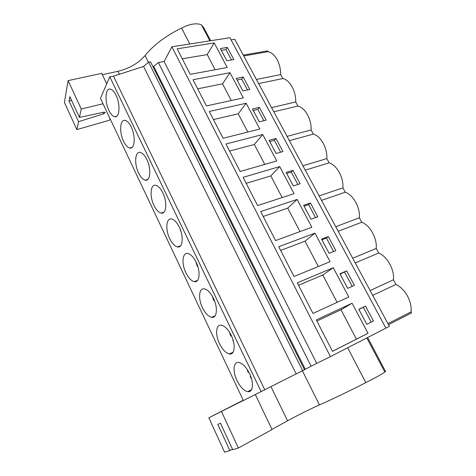 <?xml version="1.0" encoding="UTF-8"?>
<svg xmlns="http://www.w3.org/2000/svg" width="476" height="476" viewBox="0 0 476 476"><rect width="100%" height="100%" fill="white"/><g stroke="black" fill="none" stroke-linecap="round" stroke-linejoin="round"><path stroke-width="0.71" d="M385.905 328.113L389.392 326.322L234.751 39.294L231.08 39.877M330.427 356.613L385.923 328.142L229.914 37.711L171.884 46.797L330.427 356.613L316.736 363.39L164.131 61.541L171.884 46.797M304.462 369.632L316.736 363.39M302.635 370.655L304.497 369.703L150.547 61.844L148.625 62.166L302.635 370.655L296.161 373.916L143.568 66.467L148.625 62.166M261.211 391.754L109.783 76.803L100.454 98.365L243.385 400.536L296.161 373.916M368.007 333.283L352.085 303.218L316.32 319.914L332.462 351.353L368.007 333.283L356.405 339.144L340.995 309.745L316.891 321.032M358.839 309.335L366.794 324.311L373.44 321.002L365.508 306.151L358.839 309.335M269.089 140.295L276.086 153.48L282.952 151.552L275.967 138.474L269.089 140.295M276.729 160.947L262.722 134.506L225.987 143.978L240.118 171.497L276.729 160.947M259.283 121.826L266.179 120.136L259.361 107.374L252.453 108.968L259.283 121.826M246.157 103.233L209.291 111.461L223.065 138.284L259.825 129.032L246.157 103.233L238.25 113.806L213.444 119.553M278.746 246.729L294.031 276.502L330.076 261.669L314.963 233.133L278.746 246.729M335.854 250.62L328.321 236.518L321.556 239.119L329.106 253.333L335.854 250.62M333.283 267.72L297.28 282.827L312.982 313.416L348.789 297.006L333.283 267.72L322.782 275.021L298.529 285.267M346.677 270.886L339.953 273.771L347.7 288.361L354.4 285.356L346.677 270.886L340.167 274.164M294.061 193.672L279.698 166.558L243.117 177.34L257.617 205.584L294.061 193.672M286.141 172.413L293.317 185.926L300.148 183.748L292.984 170.343L286.141 172.413M275.58 240.57L311.834 227.236L297.107 199.426L260.693 211.576L275.58 240.57M310.435 203.014L303.623 205.34L310.983 219.198L317.772 216.758L310.435 203.014L308.615 204.632L304.075 206.191M249.805 89.482L243.153 77.023L236.221 78.391L242.885 90.94L249.805 89.482M193.012 79.754L206.441 105.91L243.331 97.895L229.991 72.715L193.012 79.754M227.23 67.503L214.212 42.923L177.137 48.832L190.233 74.339L227.23 67.503M233.823 59.554L227.326 47.392L220.37 48.54L226.874 60.791L233.823 59.554M311.179 366.24L158.383 62.511L164.131 61.541M305.253 369.221L153.73 66.432L158.383 62.511M152.909 66.575L153.73 66.432M264.817 389.903L113.466 76.16L143.568 66.467M109.783 76.803L113.466 76.16M236.977 380.502C240.219 386.946 243.783 390.659 247.669 391.641C253.065 392.819 254.178 382.877 249.501 373.481C246.217 367.073 242.689 363.414 238.91 362.492C233.395 361.355 232.443 371.304 236.977 380.502M138.599 172.996C140.628 177.137 142.818 179.517 145.168 180.136C150.356 181.677 151.529 168.796 146.834 159.484C144.799 155.396 142.633 153.058 140.337 152.463C135.011 150.999 134.054 163.917 138.599 172.996M202.484 307.752C205.239 313.285 208.268 316.475 211.558 317.308C216.949 318.628 218.151 307.74 213.438 298.321C210.66 292.829 207.667 289.694 204.46 288.902C198.938 287.635 197.921 298.541 202.484 307.752M231.223 335.39C228.206 329.463 224.958 326.072 221.471 325.221C215.949 324.013 214.956 334.438 219.507 343.648C222.488 349.622 225.773 353.055 229.355 353.96C234.757 355.209 235.923 344.803 231.223 335.39M169.736 238.672C172.092 243.45 174.662 246.193 177.447 246.913C182.76 248.353 183.986 236.477 179.268 227.088C176.893 222.363 174.353 219.662 171.64 218.978C166.189 217.597 165.166 229.503 169.736 238.672M185.902 272.772C188.448 277.907 191.233 280.864 194.262 281.637C199.623 283.024 200.848 271.641 196.13 262.234C193.559 257.141 190.805 254.232 187.853 253.5C182.362 252.173 181.332 263.573 185.902 272.772M123.599 141.36C125.486 145.222 127.508 147.441 129.674 148.012C134.785 149.601 135.904 136.213 131.227 126.955C129.335 123.147 127.336 120.969 125.224 120.416C119.982 118.911 119.071 132.34 123.599 141.36M162.84 192.845C160.644 188.46 158.3 185.943 155.807 185.307C150.41 183.885 149.416 196.296 153.974 205.424C156.158 209.868 158.532 212.421 161.084 213.087C166.344 214.587 167.552 202.205 162.84 192.845M116.007 95.236C114.252 91.684 112.401 89.649 110.456 89.131C105.297 87.596 104.458 101.531 108.962 110.48C110.718 114.091 112.592 116.162 114.585 116.697C119.607 118.322 120.66 104.428 116.007 95.236M355.245 262.936L378.688 252.988C387.274 256.522 394.687 269.88 393.414 279.787L395.972 284.446C400.548 286.73 404.368 290.568 407.438 295.959C410.372 301.439 411.573 306.746 411.05 311.881L411.603 312.887L388.511 324.68M411.05 311.881L387.952 323.644M395.972 284.446L372.708 295.352M393.414 279.787L370.12 290.556M338.186 231.282L361.796 222.25C370.072 225.362 377.313 238.411 376.189 248.436L378.688 252.988M376.189 248.436L352.716 258.248M321.532 200.366L345.29 192.209C353.269 194.916 360.338 207.661 359.356 217.806L361.796 222.25M359.356 217.806L335.723 226.707M305.259 170.158L329.148 162.84C336.841 165.16 343.755 177.613 342.898 187.865L345.29 192.209M342.898 187.865L319.122 195.892M289.349 140.634L313.369 134.125C320.788 136.076 327.542 148.244 326.816 158.591L329.148 162.84M326.816 158.591L302.903 165.791M273.801 111.783L297.934 106.041C305.092 107.63 311.691 119.535 311.09 129.972L313.369 134.125M311.09 129.972L287.052 136.368M258.599 83.562L282.839 78.564C289.735 79.813 296.191 91.451 295.703 101.977L297.934 106.041M295.703 101.977L271.552 107.606M282.839 78.564L280.65 74.583L256.403 79.48M243.278 55.127L267.613 50.849L268.065 51.676C271.493 52.396 274.479 54.99 277.026 59.452C279.483 64.052 280.691 69.097 280.65 74.583M268.065 51.676L243.736 55.972M352.085 303.218L340.995 309.745M332.444 351.324L356.405 339.144M365.508 306.151L358.922 309.483M371.226 322.103L363.367 307.365M275.967 138.474L274.343 140.325L269.755 141.55M280.667 152.195L274.343 140.325M262.722 134.506L254.339 144.49L229.622 151.053M264.775 164.393L254.339 144.49M259.361 107.374L257.825 109.337L253.22 110.408M263.882 120.702L257.825 109.337M247.817 132.054L238.25 113.806M314.963 233.133L305.027 241.159L280.638 250.424M318.319 266.506L305.027 241.159M328.321 236.518L326.405 238.006L321.889 239.743M333.605 251.524L326.405 238.006M337.115 302.355L322.782 275.021M352.169 286.356L344.648 272.236M279.698 166.558L270.82 175.93L246.199 183.349M282.167 197.558L270.82 175.93M292.984 170.343L291.264 172.08L286.701 173.466M297.869 184.474L291.264 172.08M297.107 199.426L287.712 208.143L263.204 216.461M300.011 231.586L287.712 208.143M315.511 217.574L308.615 204.632M243.153 77.023L241.701 79.087L237.078 80.01M247.496 89.97L241.701 79.087M229.991 72.715L222.542 83.841L197.665 88.81M231.276 100.513L222.542 83.841M214.212 42.923L207.197 54.579L182.254 58.798M215.14 69.74L207.197 54.579M227.326 47.392L225.957 49.552L221.322 50.331M231.509 59.964L225.957 49.552M243.236 400.227L208.827 417.773L224.595 452.2L229.878 450.593L217.824 424.396L220.495 423.235L232.716 449.731L238.381 448.011L272.046 429.548L255.356 394.634M367.627 337.532L385.382 371.107C385.911 371.066 385.733 371.375 384.84 372.042C381.609 374.32 375.261 377.855 365.806 382.656C347.974 391.742 332.516 399.162 319.438 404.915C309.709 409.247 299.083 414.542 287.558 420.808L271.963 429.358M232.472 449.207L229.878 450.593M208.827 417.773L243.343 400.453M238.381 448.011L221.513 411.615M347.676 347.766L365.806 382.656M110.152 118.863L109.301 120.285L76.844 129.591L78.54 121.666L69.079 101.091L69.877 96.67L79.45 117.423L81.259 108.986L103.024 103.792M79.45 117.423L104.107 112.134L105.321 112.479L103.637 113.865L78.54 121.666M76.844 129.591L64.397 102.411L68.116 80.628L101.715 73.369L106.731 83.859M210.695 40.716L204.049 28.149L201.384 24.812C196.433 22.794 189.829 23.883 181.57 28.072C165.88 35.748 153.706 44.905 145.061 55.549C138.445 63.231 129.424 68.479 117.994 71.293L102.346 74.69M81.259 108.986L68.116 80.628M181.57 28.072L189.835 43.982M71.573 100.347L69.079 101.091M250.745 376.415L250.203 376.712L251.53 378.819M247.086 369.263L248.115 372.357L248.746 372.006M248.769 372.042L248.115 372.357M233.056 340.084L232.746 340.298L233.43 341.429M229.497 332.248L230.711 336.056L231.336 335.622M231.395 335.753L230.711 336.056M212.421 296.375L213.754 300.683L214.283 300.231M214.367 300.439L213.754 300.683M195.838 261.639L197.225 266.209L197.594 265.834M197.659 266.048L197.225 266.209M179.744 228.135L181.249 232.419M164.315 196.523L164.851 198.314M366.823 337.942L384.84 372.042M302.397 370.774L319.438 404.915M271.028 386.732L287.558 420.808M201.384 24.812L209.856 40.853M145.061 55.549L148.441 62.326M117.994 71.293L119.422 74.244M102.941 112.384L103.637 113.865M251.548 389.683L247.669 391.641M147.733 179.44L145.168 180.136M215.075 315.838L211.558 317.308M233.067 352.252L229.355 353.96M180.499 245.872L177.447 246.913M197.558 280.394L194.262 281.637M131.995 147.459L129.674 148.012M163.893 212.231L161.084 213.087M116.674 116.257L114.585 116.697"/></g></svg>
